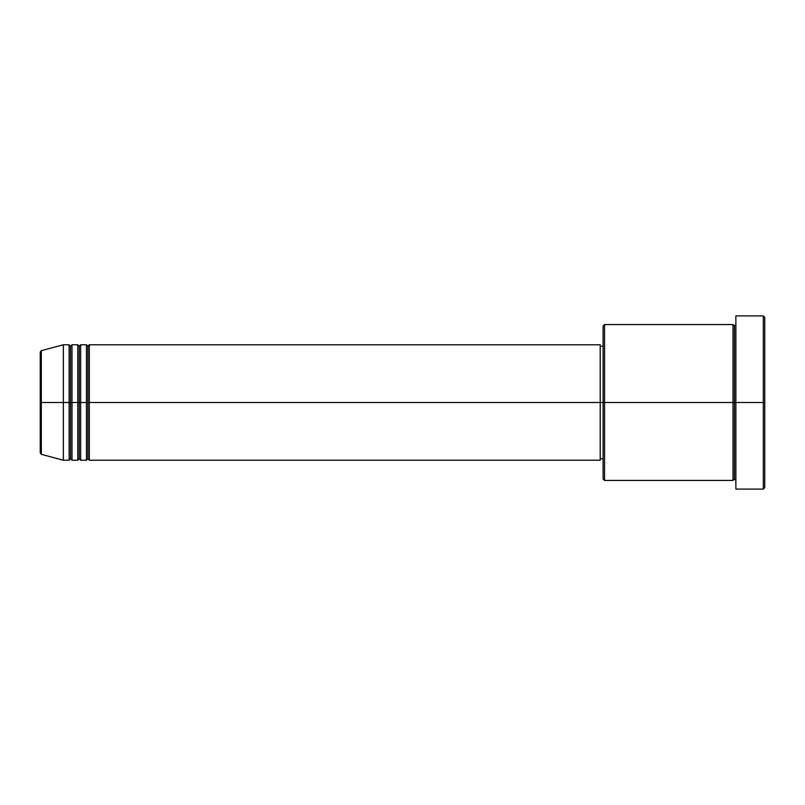 <?xml version="1.0" encoding="UTF-8"?>
<svg xmlns="http://www.w3.org/2000/svg" width="805" height="805" viewBox="0 0 805 805"><rect width="100%" height="100%" fill="white"/><g stroke="black" fill="none" stroke-linecap="round" stroke-linejoin="round"><path stroke-width="1.21" d="M40.25 402.5L40.25 452.933L40.25 402.5L40.25 452.933L41.317 454.332L41.317 402.5L41.317 454.332L41.317 402.5L40.25 402.5L40.25 352.067L40.25 402.5L63.343 402.5L41.317 402.5L41.317 350.668L41.317 402.5L41.317 350.668L40.25 352.067L40.25 402.5M735.881 480.434L734.442 478.995L733.003 480.434L733.003 324.566L733.003 402.5L734.442 402.5L734.442 326.005L734.442 402.5L734.442 326.005L734.442 402.5L735.881 402.5L735.881 489.098L735.881 315.902L735.881 402.5L763.311 402.5L763.311 489.098L763.311 402.5L764.75 402.5L764.75 317.351L764.75 487.649L764.75 402.5L604.555 402.5L604.555 480.434L604.555 402.5L600.218 402.5L600.218 460.229L600.218 402.5L89.315 402.5L89.315 344.771L89.315 402.5L87.876 402.5L87.876 346.21L87.876 402.5L86.437 402.5L86.437 344.771L86.437 402.5L80.661 402.5L80.661 344.771L80.661 402.5L79.222 402.5L79.222 346.21L79.222 402.5L77.773 402.5L77.773 344.771L77.773 402.5L71.997 402.5L71.997 344.771L71.997 402.5L70.558 402.5L70.558 346.21L70.558 402.5L69.119 402.5L69.119 344.771L69.119 402.5L63.343 402.5L63.343 460.229L63.343 402.5L69.119 402.5L69.119 344.771L63.343 344.771L63.343 402.5L63.343 344.771L41.317 350.668M89.315 460.229L87.876 458.79L86.437 460.229L86.437 402.5L87.876 402.5L87.876 346.21L87.876 458.79L87.876 402.5L87.876 458.79L87.876 402.5L89.315 402.5L89.315 460.229L600.218 460.229M80.661 460.229L79.222 458.79L77.773 460.229L77.773 402.5L79.222 402.5L79.222 346.21L79.222 458.79L79.222 402.5L79.222 458.79L79.222 402.5L80.661 402.5L80.661 460.229L86.437 460.229M71.997 460.229L70.558 458.79L69.119 460.229L69.119 402.5L70.558 402.5L70.558 346.21L70.558 458.79L70.558 402.5L70.558 458.79L70.558 402.5L71.997 402.5L71.997 460.229L77.773 460.229M69.119 344.771L70.558 346.21L71.997 344.771L71.997 402.5L77.773 402.5L77.773 344.771L79.222 346.21L80.661 344.771L80.661 402.5L86.437 402.5L86.437 344.771L87.876 346.21L89.315 344.771L89.315 402.5L600.218 402.5L600.218 344.771L600.218 402.5L603.106 402.5L603.106 478.995L603.106 326.005L603.106 402.5L733.003 402.5L733.003 324.566L604.555 324.566L604.555 402.5L604.555 324.566L603.106 326.005M763.311 402.5L763.311 315.902L763.311 402.5M733.003 402.5L733.003 480.434L733.003 402.5M734.442 402.5L734.442 478.995L734.442 402.5M69.119 402.5L69.119 460.229L69.119 402.5M71.997 402.5L71.997 460.229L71.997 402.5M77.773 402.5L77.773 460.229L77.773 402.5M80.661 402.5L80.661 460.229L80.661 402.5M86.437 402.5L86.437 460.229L86.437 402.5M89.315 402.5L89.315 460.229L89.315 402.5M733.003 480.434L604.555 480.434L603.106 478.995M735.881 489.098L763.311 489.098L764.75 487.649M733.003 324.566L734.442 326.005L735.881 324.566M603.106 458.79L600.218 458.79M69.119 460.229L63.343 460.229L41.317 454.332M77.773 344.771L71.997 344.771M764.75 317.351L763.311 315.902L735.881 315.902M603.106 346.21L600.218 346.21M600.218 344.771L89.315 344.771M86.437 344.771L80.661 344.771"/></g></svg>
